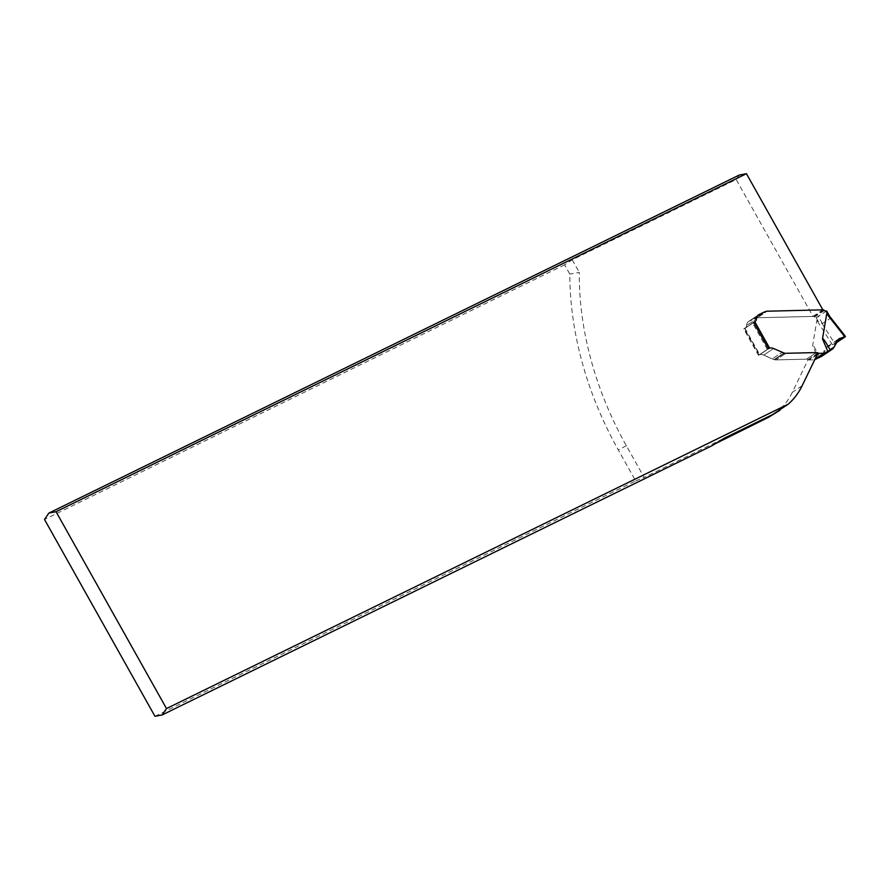 <?xml version="1.0" encoding="UTF-8"?>
<svg xmlns="http://www.w3.org/2000/svg" width="890" height="890" viewBox="0 0 890 890"><rect width="100%" height="100%" fill="white"/><g stroke="black" fill="none" stroke-linecap="round" stroke-linejoin="round"><path stroke-width="0.67" stroke-dasharray="4.45 3.34" d="M154.96 716.305L635.683 480.923L618.339 450.006A312.123 238.531 -123.9 0 1 569.811 274.087L564.605 264.82L572.226 259.824L736.197 179.535L813.015 316.428L757.423 317.752L749.046 321.234A6.886 5.262 56.1 0 0 748.568 321.512A6.886 5.262 56.1 0 0 746.599 325.495A4.595 3.504 -123.9 0 1 745.275 328.143A4.595 3.504 56.1 0 0 746.599 325.495L756.433 318.898L746.599 325.495A6.886 5.262 56.1 0 1 748.568 321.512A6.886 5.262 56.1 0 1 749.046 321.234L763.976 312.145L754.142 318.742L756.745 317.83L766.579 311.233L756.745 317.83L767.258 311.155L757.423 317.752L813.338 316.417L823.172 309.82M564.605 264.82L44.5 519.482M739.256 175.052L736.197 179.535M753.552 322.391L744.963 328.332A4.595 3.504 56.1 0 0 745.275 328.143A4.595 3.504 -123.9 0 1 744.963 328.332L743.695 328.944L758.491 355.31L768.96 348.402M759.259 354.91L768.827 348.491L759.782 354.743A7.343 5.618 -123.9 0 1 763.754 355.121A7.343 5.618 56.1 0 0 759.126 354.999M763.754 355.121L774.077 359.649L772.197 358.948L782.032 352.351L772.197 358.948L763.754 355.121L773.588 348.524L763.754 355.121M802.113 385.782L792.278 392.379L808.198 359.549A4.506 3.438 56.1 0 0 806.507 359.171L776.047 359.894L785.881 353.297L776.047 359.894A9.178 7.02 56.1 0 1 774.589 359.771L784.424 353.174L774.589 359.771A9.178 7.02 56.1 0 0 776.047 359.894L806.507 359.171A4.506 3.438 -123.9 0 1 808.554 359.738A1.836 1.402 56.1 0 0 809.388 359.961L814.061 359.849A1.836 1.402 56.1 0 0 814.55 359.738L814.795 359.616M792.278 392.379A91.803 70.165 -123.9 0 1 775.546 413.094L644.149 477.429L626.371 445.768A302.945 231.534 -123.9 0 1 579.279 272.396L569.811 274.087M711.866 445.79L713.624 444.566M774.011 414.228L775.546 413.094M635.683 480.923L644.149 477.429M808.198 359.549L818.032 352.952M813.015 316.428L822.85 309.831M768.326 348.713L758.491 355.31M743.695 328.944L753.53 322.347M826.665 310.966L816.141 317.663A2.759 2.103 -123.9 0 1 814.539 317.096L813.916 316.629A1.012 0.768 56.1 0 0 813.338 316.417M816.141 317.663L818.055 321.079L822.427 323.571L830.292 318.297L829.803 316.54M768.827 348.491L769.616 348.146M818.055 321.079L816.875 320.356L812.659 345.52L818.01 358.047M845.2 336.787L830.314 317.864M830.036 349.737L823.128 354.365L824.14 350.515L826.165 347.512L835.254 343.462L827.411 346.488L821.77 356.245L832.962 348.735M822.004 323.437L834.853 343.729M832.35 344.786L816.875 320.356M819.345 357.48C815.207 348.257 812.982 344.274 812.659 345.52M572.226 259.824L579.279 272.396M626.371 445.768A14.685 0.979 150.7 0 0 618.339 450.006M774.077 359.649L783.912 353.052L774.077 359.649M806.507 359.171L816.341 352.574L806.507 359.171M744.963 328.332L754.798 321.735L744.963 328.332L759.782 354.743M767.336 349.381L752.551 323.014M744.674 328.288L759.47 354.654M822.427 323.571L818.466 316.517M826.332 311.244L830.292 318.297M817.721 353.586L808.554 359.738M817.154 354.754L809.388 359.961M814.984 359.237L814.061 359.849M833.774 348.09L822.494 355.644M834.453 346.766L823.128 354.365M813.916 316.629L823.751 310.031M824.363 310.499L814.539 317.096M826.554 310.977L816.987 317.396M713.113 444.9L714.603 443.899M758.402 314.915L748.568 321.512L758.402 314.915M755.109 321.546L745.275 328.143L755.109 321.546M759.137 354.932L744.34 328.566M827.299 346.566L839.226 338.567"/><path stroke-width="1.33" d="M788.295 404.116L772.743 414.484L724.093 438.303L711.866 445.79L162.147 714.948L154.96 716.305L44.5 519.482L48.861 513.096L56.059 511.728L166.508 708.562L788.295 404.116A91.803 70.165 56.1 0 0 802.113 385.782L818.032 352.952A4.506 3.438 56.1 0 0 816.341 352.574L785.881 353.297L816.341 352.574A4.506 3.438 56.1 0 1 818.388 353.141L817.721 353.586M829.725 316.406L826.665 310.966L825.976 311.066A2.759 2.103 56.1 0 1 824.363 310.499L823.751 310.031A1.012 0.768 -123.9 0 0 823.172 309.82L766.579 311.233L822.85 309.831L746.443 173.695L739.256 175.052L48.861 513.096M713.624 444.566L768.682 417.21L780.052 410.179M784.424 353.174A9.178 7.02 56.1 0 0 785.881 353.297A9.178 7.02 -123.9 0 1 784.424 353.174L773.588 348.524L784.424 353.174M754.798 321.735L769.616 348.146A7.343 5.618 56.1 0 1 773.588 348.524A7.343 5.618 56.1 0 0 768.96 348.402L768.326 348.713L753.53 322.347L754.798 321.735A4.595 3.504 56.1 0 0 755.109 321.546A4.595 3.504 56.1 0 0 756.433 318.898A6.886 5.262 -123.9 0 1 758.402 314.915A6.886 5.262 56.1 0 0 756.433 318.898A4.595 3.504 56.1 0 1 755.109 321.546A4.595 3.504 56.1 0 1 754.798 321.735L753.552 322.391M758.881 314.637A6.886 5.262 56.1 0 0 758.402 314.915A6.886 5.262 -123.9 0 1 758.881 314.637L763.976 312.145L758.881 314.637M766.579 311.233L763.976 312.145L766.579 311.233M746.443 173.695L56.059 511.728M162.147 714.948L166.508 708.562M827.845 351.45L822.494 338.923C822.827 337.666 825.419 341.415 830.27 350.159L824.385 353.141A1.836 1.402 -123.9 0 1 823.895 353.252L819.223 353.363A1.836 1.402 -123.9 0 1 818.388 353.141M822.494 338.923L826.71 313.758L827.889 314.482L825.976 311.066M829.803 316.54L827.889 314.482M814.795 359.616L821.581 356.389L832.962 348.735L839.114 338.645L845.2 336.787L835.254 343.462L845.2 336.787M830.27 350.159L832.751 348.891M826.71 313.758L844.632 336.542L837.724 339.757L835.51 342.884L834.453 346.766L830.036 349.737M724.093 438.303L720.043 441.028M772.743 414.484L768.682 417.21M819.223 353.363L817.154 354.754M823.895 353.252L814.984 359.237M824.385 353.141L814.828 359.549M832.428 349.08L821.281 356.556M829.191 315.728L845.444 336.398"/></g></svg>
